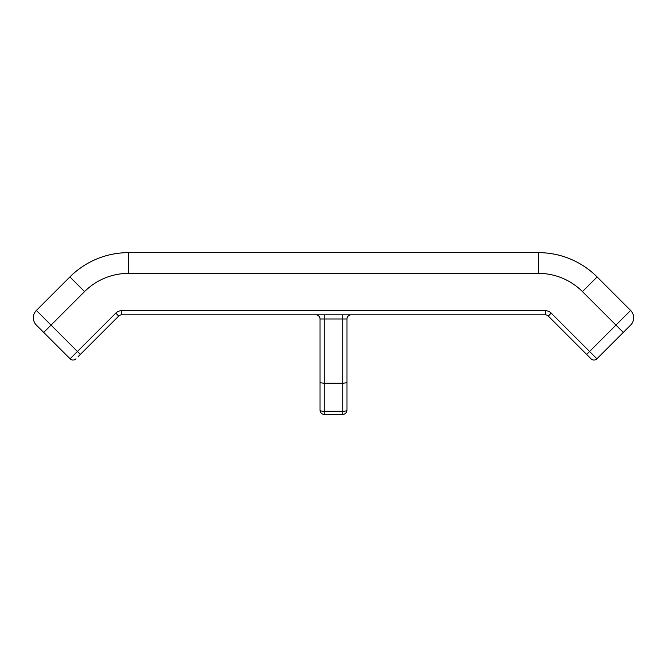 <?xml version="1.0" encoding="UTF-8"?>
<svg xmlns="http://www.w3.org/2000/svg" width="667" height="667" viewBox="0 0 667 667"><rect width="100%" height="100%" fill="white"/><g stroke="black" fill="none" stroke-linecap="round" stroke-linejoin="round"><path stroke-width="1" d="M551.192 313.123A8.296 8.296 0 0 0 545.331 310.697L545.331 314.841A4.144 4.144 0 0 1 548.266 316.058L551.192 313.123L589.561 351.492L586.635 354.427L591.029 358.821L548.266 316.058A4.144 4.144 0 0 0 545.331 314.841L121.669 314.841A4.144 4.144 0 0 0 118.734 316.058L78.039 356.745M80.365 354.427L77.439 351.492L70.102 358.821A4.144 4.144 0 0 0 75.971 358.821A4.144 4.144 0 0 1 70.102 358.821L43.714 332.433L51.051 325.104L36.385 310.438A10.364 10.364 0 0 0 33.35 317.775A10.364 10.364 0 0 1 36.385 310.438L69.893 276.93A82.933 82.933 0 0 1 128.539 252.643L538.461 252.643A82.933 82.933 0 0 1 597.107 276.93L630.615 310.438A10.364 10.364 0 0 1 630.615 325.104L596.898 358.821A4.144 4.144 0 0 1 591.029 358.821A4.144 4.144 0 0 0 596.898 358.821L589.561 351.492L615.949 325.104L582.441 291.596A62.198 62.198 0 0 0 538.461 273.378L128.539 273.378A62.198 62.198 0 0 0 84.559 291.596L51.051 325.104L77.439 351.492L115.808 313.123L118.734 316.058M43.714 332.433L36.385 325.104L43.714 332.433M320.027 346.248L320.027 410.213L320.027 382.716L324.17 383.258L342.83 383.258L346.973 382.716L346.973 410.213L346.973 346.248M342.83 314.841L342.83 318.984L324.17 318.984L324.17 411.289L342.83 411.289L342.83 318.984L346.973 318.984L346.973 382.716M320.027 382.716L320.027 318.984A4.144 4.144 0 0 0 315.875 314.841M346.973 410.213A4.144 1.076 0 0 1 342.83 411.289L342.83 414.357A4.144 4.144 0 0 0 346.973 410.213A4.144 4.144 0 0 1 342.83 414.357L324.17 414.357L324.17 411.289A4.144 1.076 -0 0 1 320.027 410.213A4.144 4.144 0 0 0 324.17 414.357A4.144 4.144 0 0 1 320.027 410.213M33.35 317.775A10.364 10.364 0 0 0 36.385 325.104A10.364 10.364 0 0 1 33.35 317.775M346.973 318.984A4.144 4.144 0 0 1 351.125 314.841A4.144 4.144 0 0 0 346.973 318.984M121.669 314.841L121.669 310.697A8.296 8.296 0 0 0 115.808 313.123M121.669 310.697L545.331 310.697M623.286 332.433L615.949 325.104L630.615 310.438A10.364 10.364 0 0 1 630.615 325.104M597.107 276.93L582.441 291.596M128.539 252.643L128.539 273.378M538.461 273.378L538.461 252.643M84.559 291.596L69.893 276.93M320.027 318.984L324.17 318.984L324.17 314.841"/></g></svg>
